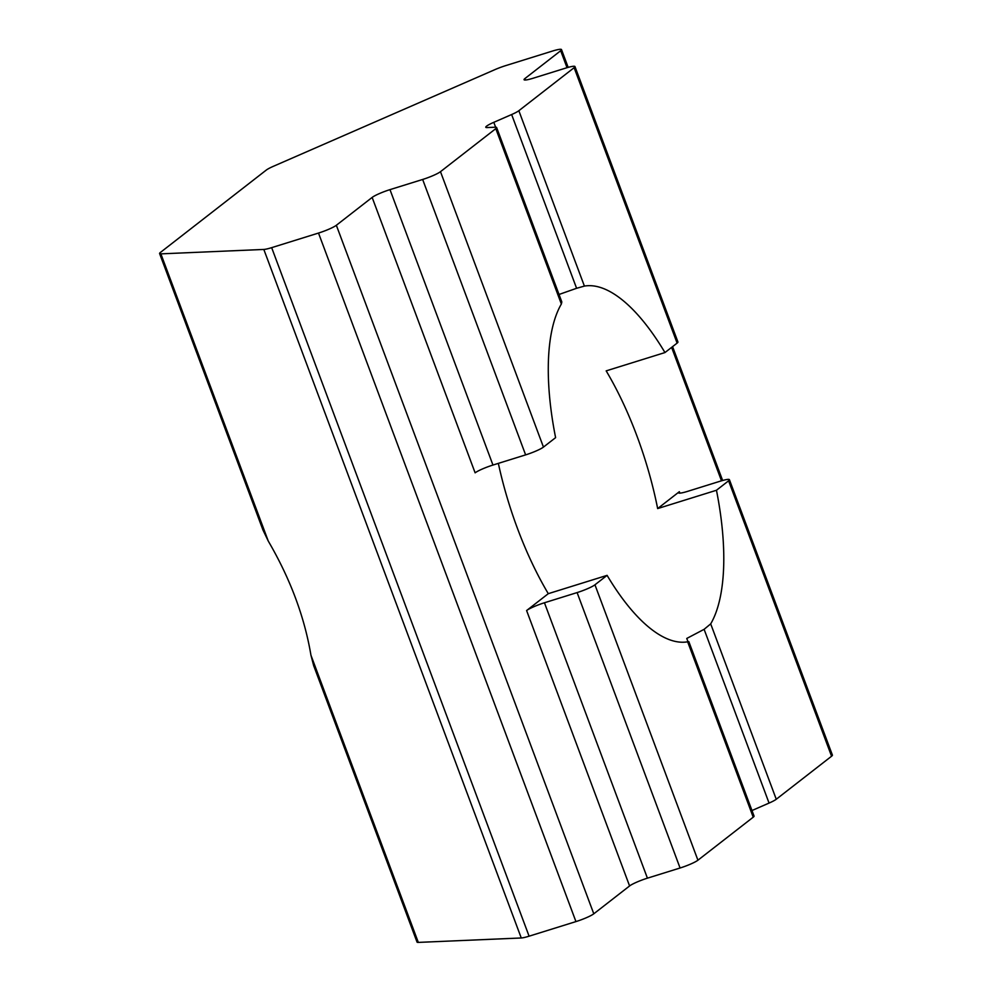 <?xml version="1.0" encoding="UTF-8"?>
<svg xmlns="http://www.w3.org/2000/svg" width="992" height="992" viewBox="0 0 992 992"><rect width="100%" height="100%" fill="white"/><g stroke="black" fill="none" stroke-linecap="round" stroke-linejoin="round"><path stroke-width="1.49" d="M558.26 294.736L576.6 288.288L511.636 114.539A14.83 1.959 -20.5 0 0 518.841 110.72L574.132 67.692A14.83 1.959 -20.5 0 0 574.963 66.563A14.83 1.959 -20.5 0 0 565.849 68.051L533.175 78.219A14.83 1.959 159.5 0 1 524.061 79.707A14.83 1.959 159.5 0 1 524.892 78.579L560.691 50.728A14.83 1.959 -20.5 0 0 561.509 49.6A14.83 1.959 -20.5 0 0 552.395 51.076L505.548 65.67A14.83 1.959 -20.5 0 0 494.909 69.638L273.457 166.272A14.83 1.959 -20.5 0 0 266.265 170.091L160.431 252.427A14.83 1.959 -20.5 0 0 159.6 253.555A14.83 1.959 -20.5 0 0 160.878 253.865L263.822 249.438A14.83 1.959 -20.5 0 0 271.659 247.653L318.506 233.058A14.83 1.959 -20.5 0 0 336.35 225.271L372.149 197.42A14.83 1.959 159.5 0 1 389.98 189.633L422.654 179.465A14.83 1.959 -20.5 0 0 440.485 171.678L495.789 128.65A14.83 1.959 -20.5 0 0 496.62 127.522A14.83 1.959 -20.5 0 0 495.33 127.212L487.047 127.571A14.83 1.959 159.5 0 1 485.77 127.261A14.83 1.959 159.5 0 1 493.793 122.326L511.636 114.539M751.986 810.526L769.06 803.074L704.109 629.325L710.694 623.881A185.405 71.511 72.7 0 0 716.46 490.259L657.659 508.574A185.405 71.511 72.7 0 0 606.174 370.872L664.962 352.557A185.405 71.511 72.7 0 0 584.4 286.093L576.6 288.288M704.109 629.325L686.762 638.451L688.002 641.75M372.149 197.42L475.118 472.837A14.83 1.959 159.5 0 1 492.962 465.05L525.624 454.882L422.654 179.465M496.62 127.522L561.819 301.94L561.36 304.023A185.405 71.511 72.7 0 0 555.607 437.646L543.455 447.094A14.83 1.959 159.5 0 1 525.624 454.882M574.963 66.563L677.933 341.98A14.83 1.959 159.5 0 1 677.114 343.108L664.962 352.557M710.694 623.881L776.265 799.254A14.83 1.959 159.5 0 1 769.06 803.074M577.108 592.584L544.447 602.764L647.416 878.168L680.078 868L577.108 592.584A14.83 1.959 -20.5 0 0 594.952 584.796L607.092 575.36A185.405 71.511 72.7 0 0 687.654 641.812L687.803 642.01M688.845 641.65L754.044 816.069A14.83 1.959 159.5 0 1 753.226 817.185L687.654 641.812M313.782 666.066L310.942 655.204L418.314 942.4A14.83 1.959 159.5 0 1 417.037 942.09L313.832 666.054M160.878 253.865L268.262 541.062C290.272 578.77 304.494 616.826 310.942 655.204M418.314 942.4L521.259 937.973L263.822 249.438M271.659 247.653L529.096 936.188L575.943 921.593L318.506 233.058M336.35 225.271L593.786 913.806L629.585 885.955L526.603 610.539L548.291 593.675L607.092 575.36M498.344 463.376A185.405 71.511 72.7 0 0 548.291 593.675M594.952 584.796L697.922 860.213L753.226 817.185M716.46 490.259L728.599 480.81A14.83 1.959 -20.5 0 0 729.418 479.694A14.83 1.959 -20.5 0 0 720.304 481.17L687.642 491.35A14.83 1.959 -20.5 0 1 678.516 492.826A14.83 1.959 -20.5 0 1 679.346 491.697L679.88 493.136M776.265 799.254L831.569 756.226L728.599 480.81M657.659 508.574L679.346 491.697M697.922 860.213A14.83 1.959 159.5 0 1 680.078 868M647.416 878.168A14.83 1.959 -20.5 0 0 629.585 885.955M593.786 913.806A14.83 1.959 159.5 0 1 575.943 921.593M529.096 936.188A14.83 1.959 159.5 0 1 521.259 937.973M729.418 479.694L832.4 755.098A14.83 1.959 159.5 0 1 831.569 756.226M268.262 541.062L262.768 529.604M544.447 602.764A14.83 1.959 -20.5 0 0 526.603 610.539M389.98 189.633L492.962 465.05M440.485 171.678L543.455 447.094M561.36 304.023L495.789 128.65M677.114 343.108L574.132 67.692M518.841 110.72L584.4 286.093M524.892 78.579L525.425 80.005M493.793 122.326L495.628 127.212M721.494 480.81L671.609 347.386M567.027 67.692L560.691 50.728M561.509 49.6L568.156 67.369M672.576 346.63L722.622 480.488M159.6 253.555L262.806 529.592"/></g></svg>
